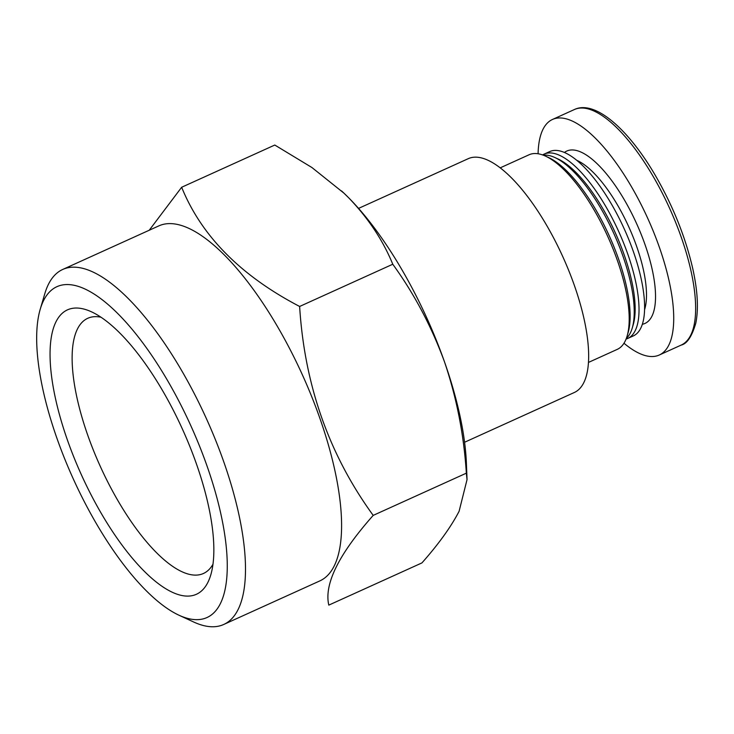 <?xml version="1.0" encoding="UTF-8"?>
<svg xmlns="http://www.w3.org/2000/svg" width="734" height="734" viewBox="0 0 734 734"><rect width="100%" height="100%" fill="white"/><g stroke="black" fill="none" stroke-linecap="round" stroke-linejoin="round"><path stroke-width="1.1" d="M358.568 208.392L468.301 158.654A128.377 45.591 65.6 0 1 562.831 256.753A128.377 45.591 65.6 0 1 574.309 392.507L464.576 442.253M190.776 619.101A181.656 64.509 65.6 0 1 179.013 615.239A181.656 64.509 65.6 0 1 73.198 478.706A181.656 64.509 65.6 0 1 40.26 309.133A181.656 64.509 65.6 0 1 184.968 413.214A181.656 64.509 65.6 0 1 190.776 619.101M182.509 595.632A156.14 55.445 65.6 0 1 63.959 429.739A156.14 55.445 65.6 0 1 91.502 311.831A156.14 55.445 65.6 0 1 182.454 429.179A156.14 55.445 65.6 0 1 210.768 574.924A156.14 55.445 65.6 0 1 182.509 595.632M500.23 167.838L529.067 154.773A106.825 37.939 65.6 0 1 545.49 156.113A106.825 37.939 65.6 0 1 607.715 236.403A106.825 37.939 65.6 0 1 627.093 336.126A106.825 37.939 65.6 0 1 617.276 349.366L588.439 362.44M545.49 156.113L548.619 157.553A104.017 36.939 65.6 0 1 609.202 235.733A104.017 36.939 65.6 0 1 628.065 332.823L627.093 336.126M543.307 155.195A101.2 35.938 65.6 0 1 554.932 157.553A101.2 35.938 65.6 0 1 613.881 233.614A101.2 35.938 65.6 0 1 632.231 328.08A101.2 35.938 65.6 0 1 626.341 338.374M554.932 157.553L558.051 158.994A98.393 34.938 65.6 0 1 615.367 232.944A98.393 34.938 65.6 0 1 633.203 324.786L632.231 328.08M542.61 154.938A101.2 35.938 65.6 0 1 544.151 154.103A101.2 35.938 65.6 0 1 618.67 231.449A101.2 35.938 65.6 0 1 627.717 338.457A101.2 35.938 65.6 0 1 626.074 339.071M544.151 154.103L549.738 151.571A101.2 35.938 65.6 0 1 624.249 228.916A101.2 35.938 65.6 0 1 633.304 335.924L627.717 338.457M538.086 153.764A129.312 45.921 65.6 0 1 552.491 119.458A129.312 45.921 65.6 0 1 647.709 218.282A129.312 45.921 65.6 0 1 659.27 355.017A129.312 45.921 65.6 0 1 647.755 356.146A129.312 45.921 65.6 0 1 623.983 343.246M212.97 564.244A140.093 49.747 65.6 0 1 203.456 573.474A140.093 49.747 65.6 0 1 190.978 574.694A140.093 49.747 65.6 0 1 93.686 450.942A140.093 49.747 65.6 0 1 87.777 318.281A140.093 49.747 65.6 0 1 100.989 317.216M181.656 187.262L274.791 145.038L311.941 167.535L343.897 193.115L348.742 197.859C368.367 218.31 383.038 240.44 392.773 264.24C414.251 293.857 431.5 326.419 444.52 361.926C456.658 397.828 463.925 434.904 466.347 473.173L467.035 479.623L459.108 511.249C451.135 526.7 438.739 543.912 421.94 562.905L328.804 605.119C323.933 584.181 338.732 554.271 373.202 515.387C329.043 454.667 304.518 385.02 299.628 306.463C240.743 275.718 201.419 235.981 181.656 187.262L149.231 230.237M392.773 264.24L299.628 306.463M466.347 473.173L373.202 515.387M40.26 309.133L44.847 293.591A194.914 69.216 65.6 0 1 62.766 269.433A194.914 69.216 65.6 0 1 206.282 418.38A194.914 69.216 65.6 0 1 223.714 624.478A194.914 69.216 65.6 0 1 206.346 626.175A194.914 69.216 65.6 0 1 193.73 622.028L179.013 615.239M62.766 269.433L158.874 225.87A194.914 69.216 65.6 0 1 302.38 374.817A194.914 69.216 65.6 0 1 319.813 580.915L223.714 624.478M341.53 190.904A196.785 69.877 65.6 0 1 344.026 193.235A196.785 69.877 65.6 0 1 348.742 197.859A196.785 69.877 65.6 0 1 444.52 361.926A196.785 69.877 65.6 0 1 466.393 463.182L467.044 479.623M576.86 160.37A88.089 31.278 65.6 0 1 628.781 226.861A88.089 31.278 65.6 0 1 644.562 309.73M564.437 152.461A94.64 33.608 65.6 0 1 636.488 223.365A94.64 33.608 65.6 0 1 642.323 324.29M552.491 119.458L574.41 109.522A129.312 45.921 65.6 0 1 669.628 208.346A129.312 45.921 65.6 0 1 681.189 345.081L659.27 355.017M574.41 109.522C594.687 99.806 627.873 128.358 655.214 175.215C672.94 205.85 685.455 237.009 692.768 268.681C697.667 290.857 698.676 309.023 695.786 323.171C691.905 336.484 687.033 343.787 681.189 345.081"/></g></svg>
